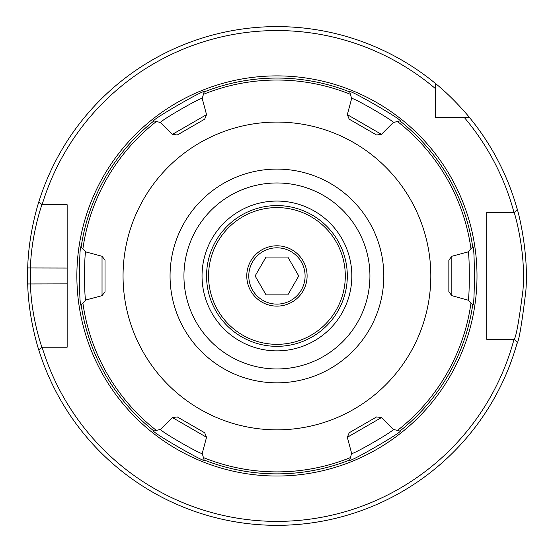 <?xml version="1.0" encoding="UTF-8"?>
<svg xmlns="http://www.w3.org/2000/svg" width="554" height="554" viewBox="0 0 554 554"><rect width="100%" height="100%" fill="white"/><g stroke="black" fill="none" stroke-linecap="round" stroke-linejoin="round"><path stroke-width="0.83" d="M42.097 204.717A245.401 245.401 0 0 1 435.257 88.46L435.257 83.315A249.362 249.362 0 0 0 38.891 201.684L41.924 204.717L67.152 204.717L67.152 347.213L41.924 347.213C42.062 347.822 31.273 317.934 30.408 283.877L30.408 268.046C31.308 234.051 42.104 204.052 41.924 204.717L42.097 204.717M435.257 83.315C453.858 98.224 470.048 118.064 469.584 117.635A249.362 249.362 0 0 1 517.284 209.516L514.16 212.632C514.16 211.406 526.272 251.952 522.969 290.116C519.05 320.773 516.113 337.164 514.16 339.29L514.029 339.29A245.401 245.401 0 0 1 42.097 347.213M41.924 347.213L38.891 350.246A249.362 249.362 0 0 0 517.284 342.414L514.16 339.29L486.717 339.29L486.717 212.632L514.029 212.632A245.401 245.401 0 0 0 464.432 117.635L435.257 117.635L435.257 88.46M351.832 275.961A74.901 74.901 0 0 1 276.938 350.862A74.901 74.901 0 0 1 202.037 275.961A74.901 74.901 0 0 1 276.938 201.06A74.901 74.901 0 0 1 351.832 275.961M276.938 368.957A92.996 92.996 0 0 1 196.4 229.467A92.996 92.996 0 0 1 357.469 229.467A92.996 92.996 0 0 1 276.938 368.957M39.341 200.25C39.521 199.537 28.607 231.614 27.7 267.963L27.7 283.967C28.573 320.378 39.479 352.33 39.341 351.679M59.548 204.717L67.152 204.717L67.152 268.046L27.7 267.963M27.7 283.967L67.152 283.877L67.152 347.213L59.548 347.213M469.584 117.635L464.432 117.635M254.999 524.361L250.969 523.973M241.149 522.747L235.263 521.82M233.393 521.494L233.809 521.57M239.709 522.533L244.134 523.163M253.157 524.188L261.446 524.846M272.533 525.289L280.082 525.31M292.207 524.86L300.711 524.188M312.373 522.796L312.837 522.727M319.887 521.598L320.413 521.508M318.779 521.792L312.657 522.754M302.505 524.015L294.873 524.68M284.638 525.206L279.562 525.31M516.93 343.674C518.897 341.402 521.868 323.875 525.836 291.099C529.174 250.29 516.93 206.933 516.93 208.249M496.758 339.29L486.717 339.29L486.717 212.632L496.758 212.632M442.057 117.635L435.257 117.635L435.257 110.842M276.938 344.332A68.364 68.364 0 0 1 217.729 241.779A68.364 68.364 0 0 1 336.139 241.779A68.364 68.364 0 0 1 276.938 344.332M276.938 346.34A70.379 70.379 0 0 0 337.885 240.775A70.379 70.379 0 0 0 215.984 240.775A70.379 70.379 0 0 0 276.938 346.34M246.772 275.961A30.158 30.158 0 0 1 292.013 249.84A30.158 30.158 0 0 1 292.013 302.082A30.158 30.158 0 0 1 246.772 275.961M266.024 257.063L287.845 257.063L298.758 275.961L287.845 294.867L266.024 294.867L255.11 275.961L266.024 257.063M248.781 275.961A28.15 28.15 0 0 0 291.009 300.344A28.15 28.15 0 0 0 291.009 251.585A28.15 28.15 0 0 0 248.781 275.961M160.618 429.385L172.426 417.577L206.545 437.279L202.224 453.407C202.148 455.423 158.922 430.472 160.618 429.385L153.894 430.977M85.912 251.945L102.033 256.267L102.033 295.663L85.912 299.984C84.118 300.898 84.125 251.01 85.912 251.945L81.168 246.911M202.224 98.522L206.545 114.65L172.426 134.345L160.618 122.545C158.929 121.451 202.141 96.507 202.224 98.522L204.114 91.943C207.764 87.29 148.14 121.707 153.977 120.89A197.91 197.91 0 0 0 81.154 247.022C78.952 241.53 78.945 310.378 81.154 304.908L85.912 299.984M81.161 304.956L81.154 304.908A197.91 197.91 0 0 0 153.977 431.04C148.126 430.209 207.75 464.633 204.114 459.986L202.314 453.705M393.818 122.399L399.891 120.89C405.743 121.721 346.125 87.297 349.754 91.943L350.447 94.346A195.929 195.929 0 0 0 203.422 94.346L204.211 91.902M153.936 120.917L160.618 122.545M468.13 300.164L451.835 295.663L451.835 256.267L467.957 251.945C469.75 251.004 469.75 300.933 467.957 299.977L472.714 304.908C474.896 310.42 474.896 241.516 472.714 247.022A197.91 197.91 0 0 0 399.891 120.89L399.974 120.952M349.712 91.922L349.754 91.943A197.91 197.91 0 0 0 204.114 91.943A197.91 197.91 0 0 1 349.754 91.943M472.701 246.918L468.144 251.745M351.645 453.407L347.323 437.279L381.443 417.577L393.25 429.385C394.954 430.465 351.735 455.423 351.645 453.407L349.657 460.028M203.422 457.576A195.929 195.929 0 0 0 350.447 457.576L349.754 459.986C346.112 464.633 405.736 430.216 399.891 431.04L393.25 429.385M399.967 430.977L399.891 431.04A197.91 197.91 0 0 0 472.714 304.908A197.91 197.91 0 0 1 399.891 431.04L399.759 431.012M204.204 460.021L204.114 459.986A197.91 197.91 0 0 0 276.938 473.871A197.91 197.91 0 0 1 204.114 459.986M206.545 437.279L204.668 432.757L177.28 416.94L172.426 417.577M276.938 429.842A153.874 153.874 0 0 1 143.673 199.024A153.874 153.874 0 0 1 410.195 199.024A153.874 153.874 0 0 1 276.938 429.842M381.443 417.577L376.588 416.94L349.2 432.757L347.323 437.279M451.835 256.267L448.851 260.151L448.851 291.778L451.835 295.663M347.323 114.65L351.645 98.522C351.748 96.514 394.947 121.465 393.25 122.545L381.443 134.345L347.323 114.65L349.2 119.172L376.588 134.989L381.443 134.345M350.447 94.346L351.645 98.522M172.426 134.345L177.28 134.989L204.668 119.172L206.545 114.65M102.033 295.663L105.018 291.778L105.018 260.151L102.033 256.267M349.754 459.986A197.91 197.91 0 0 1 276.938 473.871A197.91 197.91 0 0 0 349.754 459.986M276.938 382.835A106.867 106.867 0 0 1 184.385 222.528A106.867 106.867 0 0 1 369.483 222.528A106.867 106.867 0 0 1 276.938 382.835M276.938 476.031A200.07 200.07 0 0 0 450.201 175.93A200.07 200.07 0 0 0 103.667 175.93A200.07 200.07 0 0 0 276.938 476.031M153.977 431.04A197.91 197.91 0 0 1 81.154 304.908M81.154 247.022A197.91 197.91 0 0 1 153.977 120.89M399.891 120.89A197.91 197.91 0 0 1 472.714 247.022M156.408 430.437A195.929 195.929 0 0 1 82.892 303.107M470.976 303.107A195.929 195.929 0 0 1 397.46 430.437M397.46 121.492A195.929 195.929 0 0 1 470.976 248.822M82.892 248.822A195.929 195.929 0 0 1 156.408 121.492"/></g></svg>
